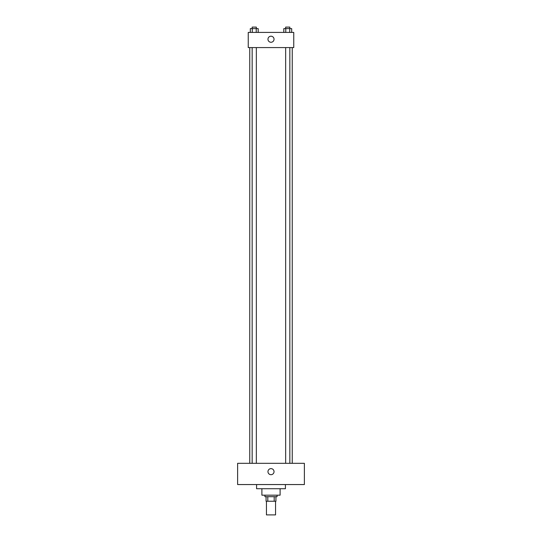 <?xml version="1.0" encoding="UTF-8"?>
<svg xmlns="http://www.w3.org/2000/svg" width="542" height="542" viewBox="0 0 542 542"><rect width="100%" height="100%" fill="white"/><g stroke="black" fill="none" stroke-linecap="round" stroke-linejoin="round"><path stroke-width="0.81" d="M266.447 501.242L266.447 514.9L275.553 514.9L275.553 501.242M274.191 496.696L274.191 501.242L266.068 501.242L266.068 496.696M274.191 501.242L275.932 501.242L275.932 496.696L275.932 501.242M277.07 495.178L277.07 496.696L264.93 496.696L264.93 495.178M267.809 496.696L267.809 501.242M280.106 488.728L280.106 495.178L261.894 495.178L261.894 488.728M285.417 484.555L285.417 488.728L256.583 488.728L256.583 484.555M304.38 484.555L237.62 484.555L237.62 463.315L304.38 463.315L304.38 484.555M271 468.627A3.035 3.035 0 0 1 273.629 473.173A3.035 3.035 0 0 1 268.371 473.173A3.035 3.035 0 0 1 271 468.627M292.24 47.581L292.24 463.315M285.654 463.315L285.654 47.581M256.346 47.581L256.346 463.315M293.757 47.581L248.243 47.581L248.243 32.412L293.757 32.412L293.757 47.581M274.035 39.241A3.035 3.035 0 0 1 269.482 41.863A3.035 3.035 0 0 1 269.482 36.612A3.035 3.035 0 0 1 274.035 39.241M291.691 32.412L291.691 28.618L283.812 28.618L283.812 32.412M289.719 28.618L289.719 32.412M285.776 28.618L285.776 32.412M285.654 28.618L285.654 27.1L289.841 27.1L289.841 28.618M258.188 32.412L258.188 28.618L250.309 28.618L250.309 32.412M256.224 28.618L256.224 32.412M252.281 28.618L252.281 32.412M252.159 28.618L252.159 27.1L256.346 27.1L256.346 28.618M249.76 47.581L249.76 463.315M289.841 463.315L289.841 47.581M252.159 47.581L252.159 463.315"/></g></svg>
